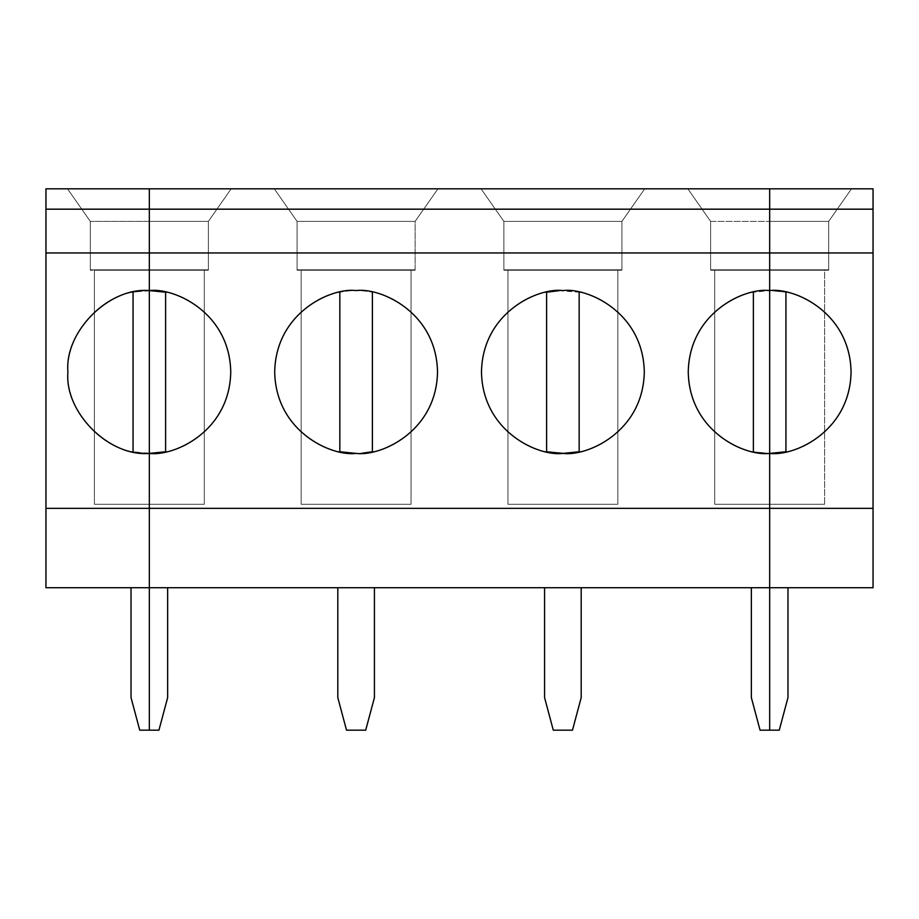 <?xml version="1.0" encoding="UTF-8"?>
<svg xmlns="http://www.w3.org/2000/svg" width="919" height="919" viewBox="0 0 919 919"><rect width="100%" height="100%" fill="white"/><g stroke="black" fill="none" stroke-linecap="round" stroke-linejoin="round"><path stroke-width="0.69" stroke-dasharray="4.59 3.45" d="M144.961 453.274L133.06 451.746C98.023 446.852 65.72 407.289 67.926 371.988C65.72 407.289 98.023 446.852 133.06 451.746L133.06 292.219C98.023 297.124 65.72 336.676 67.926 371.988C65.72 336.676 98.023 297.124 133.06 292.219L133.06 451.746L149.338 453.4L165.615 451.746C190.474 448.805 230.945 419.523 230.749 371.988C230.945 324.453 190.474 295.171 165.615 292.219L165.615 451.746L165.615 292.219C190.474 295.171 230.945 324.453 230.749 371.988C230.945 419.523 190.474 448.805 165.615 451.746M131.026 587.712L131.026 697.613L131.026 587.712L149.338 587.712L45.95 587.712L45.95 188.82L149.338 188.82L149.338 587.712L131.026 587.712M90.315 221.387L90.315 270.232L90.315 221.387L67.512 188.82L90.315 221.387L149.338 221.387L149.338 188.82L67.512 188.82L90.315 221.387L90.315 269.818L149.338 269.818L149.338 221.387L90.315 221.387L149.338 221.387L149.338 269.818L90.315 269.818L149.338 269.818L90.315 269.818L149.338 269.818L94.393 270.232L94.393 504.278L94.393 270.232L94.393 504.278L149.338 504.278L149.338 270.232L149.338 504.278L94.393 504.278L94.393 270.232L149.338 270.232L90.315 270.232L149.338 269.818L90.315 269.818L149.338 269.818L90.315 269.818L90.315 221.387L67.512 188.82L149.338 188.82L149.338 221.387L90.315 221.387M149.338 504.278L94.393 504.278L149.338 504.278L149.338 269.818L208.36 269.818L149.338 269.818L149.338 188.82L45.95 188.82L45.95 587.712L149.338 587.712L149.338 730.18L139.745 730.18L149.338 730.18L149.338 188.82L67.512 188.82L149.338 188.82L149.338 221.387L208.36 221.387L208.36 270.232L149.338 270.232L204.282 270.232L204.282 504.278L149.338 504.278L204.282 504.278L149.338 504.278L204.282 504.278L204.282 270.232L149.338 270.232L208.36 270.232L208.36 221.387L149.338 221.387L149.338 188.82L231.163 188.82L208.36 221.387L208.36 269.818L149.338 269.818L208.36 269.818L208.36 221.387L231.163 188.82L149.338 188.82L149.338 221.387L208.36 221.387L149.338 221.387L149.338 269.818L208.36 269.818L149.338 269.818L208.36 269.818L149.338 270.232L149.338 504.278M149.338 290.576L133.06 292.219L144.961 290.703M45.95 508.345L149.338 508.345L45.95 508.345M139.745 730.18L131.026 697.613L139.745 730.18M346.52 730.18L365.705 730.18L346.52 730.18L337.801 697.613L337.801 587.712L374.424 587.712L337.801 587.712L374.424 587.712L374.424 697.613L365.705 730.18L374.424 697.613L374.424 587.712L337.801 587.712L337.801 697.613L346.52 730.18M297.09 221.387L297.09 270.232L297.09 221.387L274.287 188.82L437.938 188.82L415.135 221.387L297.09 221.387L274.287 188.82L297.09 221.387L415.135 221.387L437.938 188.82L274.287 188.82L297.09 221.387L297.09 269.818L415.135 269.818L297.09 269.818L415.135 269.818L415.135 221.387L297.09 221.387L415.135 221.387L415.135 269.818L297.09 269.818L297.09 221.387M149.338 508.345L769.662 508.345L149.338 508.345M301.168 270.232L301.168 504.278L301.168 270.232L411.057 270.232L411.057 504.278L301.168 504.278L301.168 270.232L411.057 270.232L301.168 270.232L301.168 504.278L411.057 504.278L301.168 504.278L411.057 504.278L411.057 270.232L301.168 270.232M339.835 292.219C314.976 295.171 274.505 324.453 274.701 371.988C274.505 419.523 314.976 448.805 339.835 451.746L339.835 292.219L339.835 451.746C314.976 448.805 274.505 419.523 274.701 371.988C274.505 324.453 314.976 295.171 339.835 292.219C350.69 290.036 361.535 290.036 372.39 292.219C361.535 290.036 350.69 290.036 339.835 292.219M297.09 269.818L415.135 270.232L297.09 269.818M769.662 188.82L149.338 188.82L769.662 188.82L769.662 587.712L149.338 587.712L167.649 587.712L167.649 697.613L158.93 730.18L149.338 730.18L149.338 587.712L769.662 587.712L751.351 587.712L769.662 587.712L769.662 730.18L760.07 730.18L769.662 730.18L769.662 188.82L769.662 221.387L710.64 221.387L710.64 270.232L710.64 221.387L687.837 188.82L769.662 188.82L687.837 188.82L710.64 221.387L687.837 188.82L710.64 221.387L769.662 221.387L769.662 188.82L769.662 221.387L710.64 221.387L710.64 269.818L769.662 269.818L710.64 269.818L769.662 269.818L769.662 221.387L769.662 269.818L710.64 269.818L710.64 221.387L769.662 221.387L769.662 269.818L710.64 269.818L769.662 269.818L769.662 504.278L714.718 504.278L714.718 270.232L714.718 504.278L714.718 270.232L769.662 270.232L710.64 269.818L769.662 269.818L710.64 269.818L769.662 269.818L710.64 270.232L769.662 270.232L714.718 270.232L769.662 270.232L714.718 270.232L714.718 504.278L769.662 504.278L714.718 504.278L769.662 504.278L769.662 188.82L769.662 221.387L828.685 221.387L851.488 188.82L769.662 188.82L851.488 188.82L828.685 221.387L769.662 221.387L769.662 269.818L828.685 269.818L828.685 221.387L851.488 188.82L828.685 221.387L769.662 221.387L769.662 188.82L873.05 188.82L873.05 587.712L873.05 188.82L769.662 188.82L851.488 188.82L769.662 188.82L769.662 221.387L828.685 221.387L828.685 269.818L769.662 269.818L828.685 269.818L769.662 270.232L769.662 504.278L824.607 504.278L824.607 270.232L769.662 270.232L824.607 270.232L824.607 504.278L769.662 504.278L769.662 270.232L824.607 270.232L824.607 504.278L824.607 270.232L769.662 270.232L828.685 270.232L769.662 270.232L828.685 269.818L769.662 269.818L828.685 269.818L769.662 269.818L769.662 221.387L769.662 270.232L828.685 270.232L828.685 221.387L828.685 269.818L769.662 269.818L769.662 504.278L824.607 504.278L769.662 504.278L769.662 188.82L769.662 587.712L769.662 188.82M437.938 188.82L274.287 188.82L437.938 188.82L415.135 221.387L415.135 270.232L297.09 270.232L415.135 270.232L415.135 221.387L437.938 188.82M644.713 188.82L481.062 188.82L644.713 188.82L621.91 221.387L503.865 221.387L503.865 270.232L503.865 221.387L481.062 188.82L644.713 188.82L481.062 188.82L503.865 221.387L481.062 188.82L503.865 221.387L621.91 221.387L644.713 188.82L621.91 221.387L503.865 221.387L503.865 269.818L621.91 269.818L503.865 269.818L621.91 269.818L621.91 221.387L621.91 269.818L503.865 269.818L503.865 221.387L621.91 221.387L621.91 269.818L503.865 269.818L621.91 270.232L503.865 269.818L621.91 270.232L503.865 270.232L621.91 270.232L621.91 221.387L644.713 188.82M359.111 453.343L372.39 451.746L372.39 292.219C397.249 295.171 437.72 324.453 437.524 371.988C437.72 419.523 397.249 448.805 372.39 451.746C397.249 448.805 437.72 419.523 437.524 371.988C437.72 324.453 397.249 295.171 372.39 292.219L372.39 451.746M544.576 587.712L581.199 587.712L544.576 587.712L581.199 587.712L544.576 587.712L544.576 697.613L544.576 587.712M204.282 270.232L204.282 504.278L204.282 270.232M231.163 188.82L208.36 221.387L231.163 188.82M356.112 453.4L339.835 451.746M362.408 453.147L359.145 453.343M149.338 587.712L149.338 188.82L149.338 269.818L208.36 269.818L149.338 270.232L149.338 188.82L149.338 730.18L158.93 730.18L167.649 697.613L167.649 587.712L149.338 587.712M553.295 730.18L572.48 730.18L553.295 730.18L544.576 697.613L553.295 730.18M507.943 270.232L507.943 504.278L507.943 270.232L617.832 270.232L617.832 504.278L507.943 504.278L507.943 270.232L617.832 270.232L507.943 270.232L507.943 504.278L617.832 504.278L507.943 504.278L617.832 504.278L617.832 270.232L507.943 270.232M559.085 290.668L579.165 292.219C604.024 295.171 644.495 324.453 644.299 371.988C644.495 419.523 604.024 448.805 579.165 451.746L579.165 292.219C568.31 290.036 557.465 290.036 546.61 292.219C521.751 295.171 481.28 324.453 481.476 371.988C481.28 419.523 521.751 448.805 546.61 451.746L546.61 292.219L546.61 451.746L567.103 453.285M581.199 587.712L581.199 697.613L572.48 730.18L581.199 697.613L581.199 587.712M411.057 270.232L411.057 504.278L411.057 270.232M546.61 451.746C521.751 448.805 481.28 419.523 481.476 371.988C481.28 324.453 521.751 295.171 546.61 292.219M753.385 292.219C728.526 295.171 688.055 324.453 688.251 371.988C688.055 419.523 728.526 448.805 753.385 451.746L753.385 292.219L753.385 451.746L769.662 453.4L753.385 451.746C728.526 448.805 688.055 419.523 688.251 371.988C688.055 324.453 728.526 295.171 753.385 292.219L769.662 290.576L753.385 292.219M579.165 451.746C604.024 448.805 644.495 419.523 644.299 371.988C644.495 324.453 604.024 295.171 579.165 292.219L579.165 451.746M760.07 730.18L751.351 697.613L751.351 587.712L751.351 697.613L760.07 730.18M617.832 270.232L617.832 504.278L617.832 270.232M873.05 508.345L769.662 508.345L873.05 508.345M785.94 451.746C810.799 448.805 851.27 419.523 851.074 371.988C851.27 324.453 810.799 295.171 785.94 292.219L785.94 451.746L785.94 292.219L769.662 290.576L785.94 292.219C810.799 295.171 851.27 324.453 851.074 371.988C851.27 419.523 810.799 448.805 785.94 451.746L769.662 453.4M873.05 587.712L769.662 587.712L787.974 587.712L787.974 697.613L779.255 730.18L769.662 730.18L769.662 587.712L769.662 730.18L779.255 730.18L787.974 697.613L787.974 587.712L769.662 587.712L873.05 587.712M769.662 587.712L787.974 587.712L769.662 587.712"/><path stroke-width="1.38" d="M144.961 290.703L149.338 290.576L149.338 252.955L45.95 252.955L149.338 252.955L149.338 209.176L45.95 209.176L45.95 508.345L149.338 508.345L149.338 290.576C109.062 286.935 64.296 331.713 67.926 371.988C64.296 412.263 109.062 457.03 149.338 453.4L144.961 453.274M131.026 697.613L131.026 587.712L131.026 697.613L139.745 730.18L149.338 730.18L139.745 730.18L131.026 697.613M45.95 188.82L149.338 188.82L45.95 188.82L45.95 209.176L45.95 188.82M133.06 451.746L133.06 292.219L133.06 451.746M165.615 451.746L149.338 453.4C109.062 457.03 64.296 412.263 67.926 371.988C64.296 331.713 109.062 286.935 149.338 290.576L149.338 508.345L45.95 508.345L45.95 587.712L149.338 587.712L149.338 508.345L149.338 587.712L45.95 587.712L45.95 209.176L149.338 209.176L149.338 188.82L149.338 290.576C173.151 287.302 229.635 311.736 230.749 371.988C229.635 432.24 173.151 456.663 149.338 453.4L149.338 508.345L769.662 508.345L149.338 508.345L149.338 730.18L149.338 587.712L769.662 587.712L769.662 453.4C745.849 456.663 689.365 432.24 688.251 371.988C689.365 311.736 745.849 287.302 769.662 290.576L769.662 252.955L149.338 252.955L149.338 290.576L165.615 292.219L165.615 451.746L165.615 292.219L149.338 290.576L149.338 453.4C173.151 456.663 229.635 432.24 230.749 371.988C229.635 311.736 173.151 287.302 149.338 290.576L149.338 209.176L769.662 209.176L769.662 188.82L149.338 188.82L149.338 209.176L149.338 188.82L769.662 188.82L769.662 209.176L149.338 209.176L149.338 252.955L769.662 252.955L769.662 209.176L769.662 290.576C745.849 287.302 689.365 311.736 688.251 371.988C689.365 432.24 745.849 456.663 769.662 453.4L769.662 290.576L769.662 587.712L149.338 587.712L149.338 730.18L158.93 730.18L167.649 697.613L167.649 587.712L167.649 697.613L158.93 730.18L149.338 730.18L149.338 290.576M365.705 730.18L346.52 730.18L365.705 730.18L374.424 697.613L374.424 587.712L374.424 697.613L365.705 730.18M337.801 587.712L337.801 697.613L346.52 730.18L337.801 697.613L337.801 587.712M356.112 453.4C332.299 456.663 275.815 432.24 274.701 371.988C275.815 311.736 332.299 287.302 356.112 290.576C379.926 287.302 436.41 311.736 437.524 371.988C436.41 432.24 379.926 456.663 356.112 453.4C379.926 456.663 436.41 432.24 437.524 371.988C436.41 311.736 379.926 287.302 356.112 290.576C332.299 287.302 275.815 311.736 274.701 371.988C275.815 432.24 332.299 456.663 356.112 453.4L339.835 451.746L339.835 292.219L339.835 451.746M567.103 453.285L579.165 451.746L562.887 453.4C539.074 456.663 482.59 432.24 481.476 371.988C482.59 311.736 539.074 287.302 562.887 290.576C586.701 287.302 643.185 311.736 644.299 371.988C643.185 432.24 586.701 456.663 562.887 453.4C586.701 456.663 643.185 432.24 644.299 371.988C643.185 311.736 586.701 287.302 562.887 290.576C539.074 287.302 482.59 311.736 481.476 371.988C482.59 432.24 539.074 456.663 562.887 453.4L546.61 451.746L546.61 292.219L546.61 451.746M372.39 451.746L372.39 292.219L372.39 451.746L362.729 453.124M572.48 730.18L553.295 730.18L572.48 730.18L581.199 697.613L581.199 587.712L581.199 697.613L572.48 730.18M544.576 587.712L544.576 697.613L553.295 730.18L544.576 697.613L544.576 587.712M546.61 292.219L559.085 290.668M769.662 730.18L760.07 730.18L769.662 730.18L769.662 587.712L769.662 730.18L779.255 730.18L769.662 730.18L769.662 587.712L873.05 587.712L873.05 508.345L873.05 587.712L769.662 587.712L769.662 730.18M751.351 587.712L751.351 697.613L760.07 730.18L751.351 697.613L751.351 587.712M753.385 451.746L753.385 292.219L753.385 451.746M579.165 292.219L579.165 451.746L579.165 292.219M769.662 453.4L769.662 252.955L873.05 252.955L873.05 209.176L873.05 252.955L769.662 252.955L769.662 209.176L873.05 209.176L873.05 188.82L873.05 209.176L769.662 209.176L769.662 188.82L873.05 188.82L769.662 188.82L769.662 290.576C793.476 287.302 849.96 311.736 851.074 371.988C849.96 432.24 793.476 456.663 769.662 453.4C793.476 456.663 849.96 432.24 851.074 371.988C849.96 311.736 793.476 287.302 769.662 290.576L769.662 587.712L769.662 508.345L873.05 508.345L769.662 508.345L769.662 453.4L785.94 451.746L785.94 292.219L785.94 451.746M873.05 252.955L873.05 508.345L873.05 252.955M787.974 697.613L779.255 730.18L787.974 697.613L787.974 587.712L787.974 697.613"/></g></svg>
